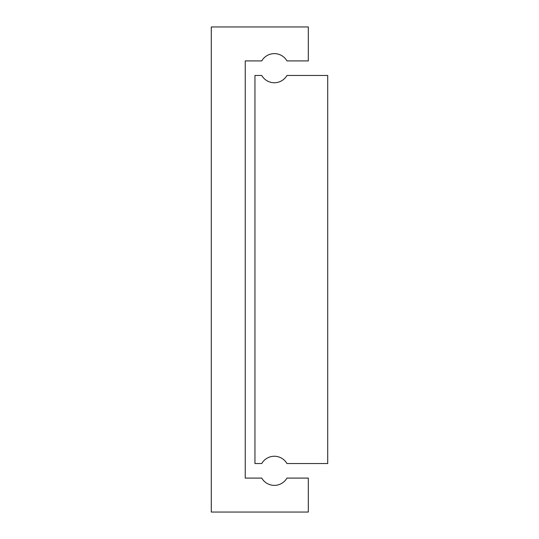 <?xml version="1.0" encoding="UTF-8"?>
<svg xmlns="http://www.w3.org/2000/svg" width="539" height="539" viewBox="0 0 539 539"><rect width="100%" height="100%" fill="white"/><g stroke="black" fill="none" stroke-linecap="round" stroke-linejoin="round"><path stroke-width="0.81" d="M254.947 75.46L254.947 463.54L261.745 463.54A14.553 14.553 0 0 1 286.957 463.54L327.712 463.54L327.712 75.46L286.957 75.46A14.553 14.553 0 0 1 261.745 75.46L254.947 75.46M245.245 478.093L245.245 60.907L261.745 60.907A14.553 14.553 0 0 1 286.957 60.907L308.308 60.907L308.308 26.95L211.288 26.95L211.288 512.05L308.308 512.05L308.308 478.093L286.957 478.093A14.553 14.553 0 0 1 261.745 478.093L245.245 478.093"/></g></svg>
